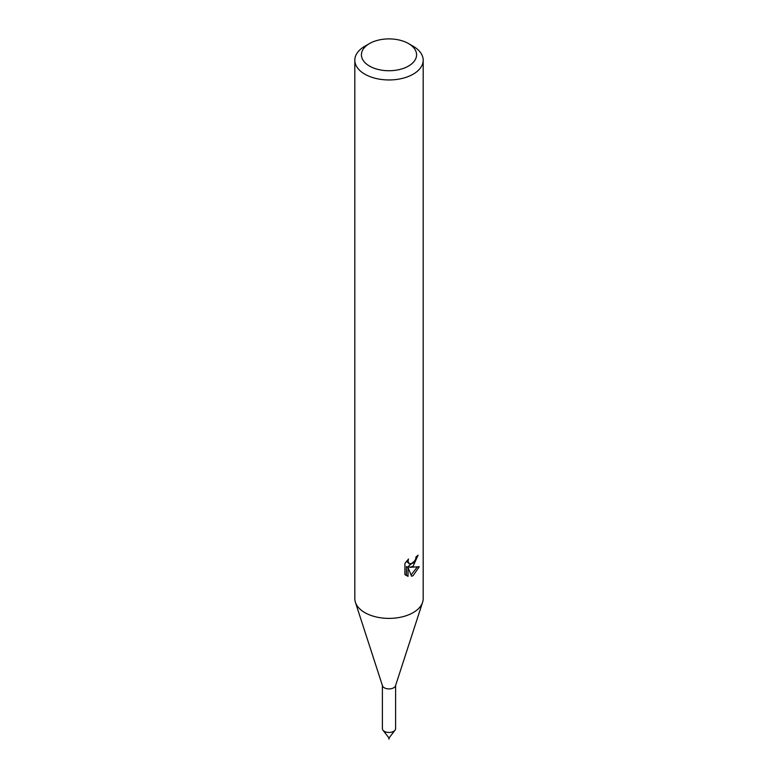 <?xml version="1.0" encoding="UTF-8"?>
<svg xmlns="http://www.w3.org/2000/svg" width="778" height="778" viewBox="0 0 778 778"><rect width="100%" height="100%" fill="white"/><g stroke="black" fill="none" stroke-linecap="round" stroke-linejoin="round"><path stroke-width="1.17" d="M395.613 685.447L395.613 728.646A6.613 3.822 180 0 1 395.039 730.202A6.613 3.822 180 0 1 393.678 731.349A6.613 3.822 180 0 1 382.961 730.202A6.613 3.822 180 0 1 382.387 728.646L382.387 685.447M389.156 738.915L388.835 737.583M408.499 43.558L413.176 46.262A34.183 19.732 180 0 1 423.183 60.217L423.183 598.652A34.183 19.732 180 0 1 422.6 602.289L395.506 685.797A6.613 3.822 180 0 1 393.678 687.791A6.613 3.822 180 0 1 387.045 688.744A6.613 3.822 180 0 1 382.494 685.797L355.4 602.289A34.183 19.732 180 0 1 354.817 598.652L354.817 60.217A34.183 19.732 180 0 1 364.824 46.262L369.501 43.558A27.57 15.92 180 0 1 408.499 43.558A27.57 15.92 180 0 1 408.499 66.072A27.57 15.92 180 0 1 369.501 66.072A27.57 15.92 180 0 1 369.501 43.558L364.824 46.262M422.6 602.289A34.183 19.732 180 0 1 413.176 612.607A34.183 19.732 180 0 1 378.896 617.508A34.183 19.732 180 0 1 355.4 602.289M413.176 566.083L409.899 567.318L419.264 566.724L413.176 575.584L411.562 576.255L408.022 567.415L408.022 576.342L404.9 574.504L404.9 563.496L408.499 559.042L408.012 561.23L409.335 563.846L413.176 563.126L415.647 559.188L416.006 556.902A34.183 19.732 0 0 0 418.087 555.171L413.176 566.083M423.183 60.217A34.183 19.732 180 0 1 413.176 74.173A34.183 19.732 180 0 1 375.92 78.452A34.183 19.732 180 0 1 354.817 60.217M415.112 560.549L408.324 566.413L409.899 567.318M415.715 558.925L416.259 556.708M409.335 563.846L406.524 561.201M405.601 575.146L406.427 575.419L406.427 566.501L408.022 567.415M411.066 574.961L417.193 567.133M406.427 575.419L408.022 576.342M389.243 737.69L388.776 739.012M388.786 737.729L382.961 730.202M389.214 737.729L395.039 730.202"/></g></svg>
